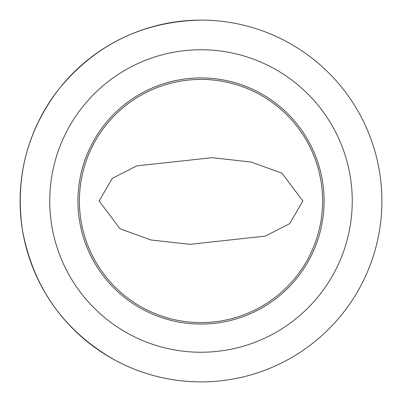 <?xml version="1.0" encoding="UTF-8"?>
<svg xmlns="http://www.w3.org/2000/svg" width="402" height="402" viewBox="0 0 402 402"><rect width="100%" height="100%" fill="white"/><g stroke="black" fill="none" stroke-linecap="round" stroke-linejoin="round"><path stroke-width="0.6" d="M99.153 201L112.299 178.357L136.715 165.88L212.06 157.69L251.17 162.036L282.023 173.232L302.847 201L289.706 223.643L265.285 236.12L189.945 244.31L150.83 239.964L119.977 228.768L99.153 201M201 79.41A121.59 121.59 -90 0 0 142.71 307.706A121.59 121.59 -90 0 0 307.706 259.295A121.59 121.59 -90 0 0 259.295 94.294A121.59 121.59 -90 0 0 94.294 142.705A121.59 121.59 90 0 0 201 322.59M141.996 309.007A123.072 123.072 90 0 1 92.993 141.996A123.072 123.072 90 0 1 260.004 92.993A123.072 123.072 90 0 1 309.007 260.004A123.072 123.072 90 0 1 141.996 309.007M201.015 381.9C170.247 381.779 141.333 374.398 114.274 359.755A180.9 180.9 90 0 1 201.015 20.1A180.9 180.9 90 0 1 376.277 245.748A180.9 180.9 90 0 1 114.274 359.755C63.611 330.59 32.989 287.259 22.401 229.773C14.894 177.388 27.266 130.223 59.521 88.269C96.329 44.054 143.494 21.331 201.015 20.1M128.489 333.73A151.242 151.242 90 0 1 68.27 128.489A151.242 151.242 90 0 1 273.511 68.27A151.242 151.242 90 0 1 333.73 273.511A151.242 151.242 90 0 1 128.489 333.73"/></g></svg>

